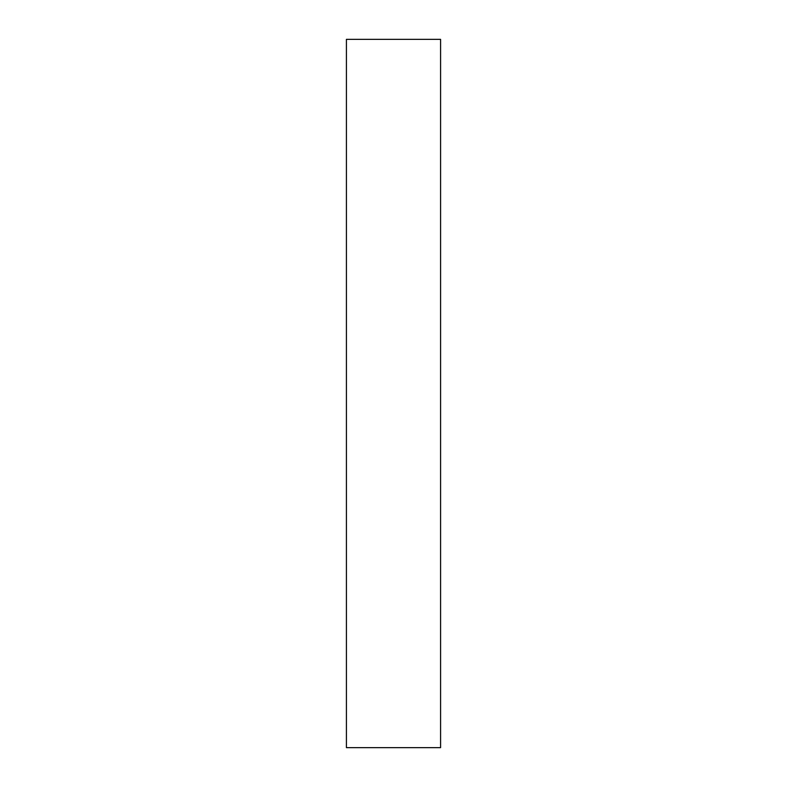 <?xml version="1.0" encoding="UTF-8"?>
<svg xmlns="http://www.w3.org/2000/svg" width="787" height="787" viewBox="0 0 787 787"><rect width="100%" height="100%" fill="white"/><g stroke="black" fill="none" stroke-linecap="round" stroke-linejoin="round"><path stroke-width="1.18" d="M440.582 747.65L346.418 747.65L440.582 747.65L440.582 39.35L346.418 39.35L440.582 39.35L440.582 747.65M346.418 39.35L346.418 747.65L346.418 39.35"/></g></svg>
